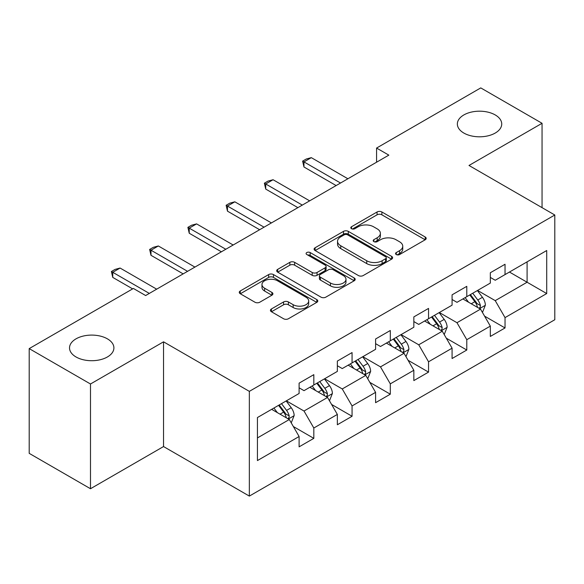 <?xml version="1.0" encoding="UTF-8"?>
<svg xmlns="http://www.w3.org/2000/svg" width="584" height="584" viewBox="0 0 584 584"><rect width="100%" height="100%" fill="white"/><g stroke="black" fill="none" stroke-linecap="round" stroke-linejoin="round"><path stroke-width="0.88" d="M396.259 254.536A2.38 1.372 0 0 0 399.624 254.536L425.196 239.776A3.402 1.964 0 0 0 426.189 238.381A3.402 1.964 0 0 0 425.196 236.994L381.878 211.985A3.402 1.964 0 0 0 377.067 211.985L351.502 226.745A2.38 1.372 0 0 0 350.801 227.723A2.38 1.372 0 0 0 351.502 228.694A2.38 1.372 0 0 0 354.868 228.694L358.174 226.782A10.892 6.285 0 0 1 373.577 226.782L377.191 228.87A10.892 6.285 0 0 1 380.374 233.315A10.892 6.285 0 0 1 377.191 237.761L373.877 239.666A2.38 1.372 0 0 0 373.183 240.637A2.38 1.372 0 0 0 373.877 241.615A2.38 1.372 0 0 0 377.249 241.615L380.556 239.703A10.892 6.285 0 0 1 395.959 239.703L399.565 241.783A10.892 6.285 0 0 1 402.756 246.229A10.892 6.285 0 0 1 399.565 250.675L396.259 252.587A2.38 1.372 0 0 0 395.558 253.558A2.38 1.372 0 0 0 396.259 254.536L396.259 252.587M107.405 338.844A22.192 12.812 0 0 0 83.22 336.07A22.192 12.812 0 0 0 69.525 347.903A22.192 12.812 0 0 0 76.022 356.963A22.192 12.812 0 0 0 100.207 359.744A22.192 12.812 0 0 0 113.902 347.903A22.192 12.812 0 0 0 107.405 338.844M495.232 114.938A22.192 12.812 0 0 0 471.047 112.165A22.192 12.812 0 0 0 457.352 123.998A22.192 12.812 0 0 0 463.849 133.057A22.192 12.812 0 0 0 488.027 135.831A22.192 12.812 0 0 0 501.729 123.998A22.192 12.812 0 0 0 495.232 114.938M271.429 308.958A3.402 1.964 0 0 0 270.436 310.345A3.402 1.964 0 0 0 271.429 311.739L283.583 318.754A3.402 1.964 0 0 0 288.394 318.754L316.791 302.359A3.402 1.964 0 0 0 317.784 300.972A3.402 1.964 0 0 0 316.791 299.577L273.473 274.575A3.402 1.964 0 0 0 268.662 274.575L240.272 290.963A3.402 1.964 0 0 0 239.272 292.358A3.402 1.964 0 0 0 240.272 293.745L254.945 302.22A3.402 1.964 0 0 0 259.763 302.22L271.91 295.205A3.402 1.964 0 0 0 272.911 293.818A3.402 1.964 0 0 0 271.91 292.423L264.632 288.226A9.103 5.256 0 0 1 261.968 284.51A9.103 5.256 0 0 1 267.589 279.648A9.103 5.256 0 0 1 277.51 280.787L306.023 297.256A9.103 5.256 0 0 1 308.688 300.972A9.103 5.256 0 0 1 303.067 305.826A9.103 5.256 0 0 1 293.146 304.687L288.394 301.943A3.402 1.964 0 0 0 283.583 301.943L271.429 308.958L271.429 311.739M163.542 341.822L90.491 383.995L29.2 348.611L29.2 453.352L90.491 488.735L163.542 446.556L249.346 496.093L249.346 391.36L163.542 341.822L163.542 446.556M542.054 207.641L542.054 123.29L468.996 165.469L554.8 215.007L249.346 391.36M542.054 123.29L480.763 87.907L376.578 148.059L376.578 162.213M29.2 348.611L133.386 288.459L145.642 295.541L388.834 155.132L376.578 148.059M358.415 275.546A3.402 1.964 0 0 0 363.233 275.546L391.623 259.15A3.402 1.964 0 0 0 392.623 257.763A3.402 1.964 0 0 0 391.623 256.376L348.312 231.366A3.402 1.964 0 0 0 343.502 231.366L315.104 247.762A3.402 1.964 0 0 0 314.104 249.149A3.402 1.964 0 0 0 315.104 250.536L358.415 275.546M307.753 255.047A2.38 1.372 0 0 1 310.17 255.383L310.17 252.551L354.211 277.977A3.402 1.964 0 0 1 355.203 279.364A3.402 1.964 0 0 1 354.211 280.758L325.814 297.147A3.402 1.964 0 0 1 321.003 297.147L277.685 272.144L277.685 269.363A3.402 1.964 0 0 0 276.692 270.75A3.402 1.964 0 0 0 277.685 272.144M277.685 269.363L289.839 262.347A3.402 1.964 0 0 1 294.65 262.347L312.214 272.487A3.402 1.964 0 0 0 317.032 272.487L325.091 267.837A3.402 1.964 0 0 0 326.091 266.45A3.402 1.964 0 0 0 325.091 265.056L306.804 254.5A2.38 1.372 0 0 1 306.104 253.529A2.38 1.372 0 0 1 307.578 252.259A2.38 1.372 0 0 1 310.17 252.551M249.346 496.093L554.8 319.74L554.8 215.007M293.351 426.532L313.82 438.35L313.82 428.014L337.355 414.428L337.355 424.758L352.064 416.268L352.064 405.938L375.592 392.346L375.592 402.683L390.302 394.193L390.302 383.856L413.837 370.271L413.837 380.6L428.546 372.11L428.546 361.781L452.082 348.188L452.082 358.525L466.791 350.028L466.791 339.698L490.326 326.113L490.326 336.442L505.036 327.952L505.036 317.616L546.712 293.555L546.712 250.529L527.096 261.851L527.096 282.233L546.712 293.555M313.82 438.35L299.11 446.84L299.11 436.511L257.434 460.572L257.434 417.545L299.11 393.477L299.11 383.148L313.82 374.658L313.82 384.987L337.355 371.402L337.355 361.065L352.064 352.575L352.064 362.912L375.592 349.32L375.592 338.99L390.302 330.5L390.302 340.83L413.837 327.244L413.837 316.908L428.546 308.418L428.546 318.747L452.082 305.162L452.082 294.832L466.791 286.335L466.791 296.672L490.326 283.079L490.326 272.75L505.036 264.26L505.036 274.589L546.712 250.529M309.892 387.25L327.544 397.441L304.016 411.034L286.364 400.843M299.11 387.82L304.016 390.652L313.82 384.987M304.016 411.034L313.82 428.014M327.544 397.441L337.355 414.428M348.137 365.175L365.788 375.366L342.253 388.951L324.602 378.76M337.355 365.737L342.253 368.57L352.064 362.912M342.253 388.951L352.064 405.938M365.788 375.366L375.592 392.346M386.382 343.093L404.033 353.284L380.498 366.876L362.846 356.685M375.592 343.662L380.498 346.494L390.302 340.83M380.498 366.876L390.302 383.856M404.033 353.284L413.837 370.271M424.626 321.017L442.278 331.208L418.743 344.794L401.091 334.603M413.837 321.58L418.743 324.412L428.546 318.747M418.743 344.794L428.546 361.781M442.278 331.208L452.082 348.188M462.871 298.935L480.522 309.126L456.987 322.711L439.336 312.52M452.082 299.504L456.987 302.329L466.791 296.672M456.987 322.711L466.791 339.698M480.522 309.126L490.326 326.113M509.445 272.042L527.096 282.233L495.232 300.636L477.581 290.445M490.326 277.422L495.232 280.254L505.036 274.589M495.232 300.636L505.036 317.616M90.491 383.995L90.491 488.735M257.434 437.927L289.306 419.524L271.655 409.333M289.306 419.524L299.11 436.511M484.567 316.134L505.036 327.952M446.322 338.209L466.791 350.028M408.077 360.291L428.546 372.11M369.833 382.374L390.302 394.193M331.595 404.449L352.064 416.268M397.208 254.872L399.565 253.507A10.892 6.285 0 0 0 402.756 249.061L402.756 246.229M380.374 233.315L380.374 236.14A10.892 6.285 0 0 1 377.191 240.586L374.833 241.951M425.145 239.798L381.878 214.817A3.402 1.964 0 0 0 377.067 214.817L352.451 229.03M391.579 259.179L348.312 234.199A3.402 1.964 0 0 0 343.502 234.199L315.148 250.565M385.608 258.734A2.38 1.372 0 0 0 386.309 257.763A2.38 1.372 0 0 0 385.608 256.792L347.589 234.841A2.38 1.372 0 0 0 344.224 234.841L340.735 236.856A10.892 6.285 0 0 0 337.545 241.302A10.892 6.285 0 0 0 340.735 245.747L366.723 260.749A10.892 6.285 0 0 0 382.119 260.749L385.608 258.734L385.608 261.566A2.38 1.372 0 0 0 386.309 260.595L386.309 257.763M337.545 241.302L337.545 244.134A10.892 6.285 0 0 0 340.735 248.58L340.735 245.747M385.608 261.566L382.119 263.581A10.892 6.285 0 0 1 366.723 263.581L340.735 248.58M277.728 272.166L289.839 265.18L289.839 262.347M326.091 266.45L326.091 269.275A3.402 1.964 0 0 1 325.091 270.669L317.032 275.32A3.402 1.964 0 0 1 312.214 275.32L294.65 265.18A3.402 1.964 0 0 0 289.839 265.18M310.17 255.383L354.159 280.78M330.442 283.014A9.103 5.256 0 0 0 340.363 284.152A9.103 5.256 0 0 0 345.983 279.298A9.103 5.256 0 0 0 343.319 275.582L333.274 269.779A3.402 1.964 0 0 0 328.456 269.779L320.397 274.436A3.402 1.964 0 0 0 319.404 275.823A3.402 1.964 0 0 0 320.397 277.21L330.442 283.014L330.442 285.846A9.103 5.256 0 0 0 340.363 286.985A9.103 5.256 0 0 0 345.983 282.13L345.983 279.298M319.404 275.823L319.404 278.656A3.402 1.964 0 0 0 320.397 280.043L320.397 277.21M330.442 285.846L320.397 280.043M308.688 300.972L308.688 303.797A9.103 5.256 0 0 1 303.067 308.659A9.103 5.256 0 0 1 293.146 307.52L288.394 304.775A3.402 1.964 0 0 0 283.583 304.775L271.472 311.761M261.968 284.51L261.968 287.335A9.103 5.256 0 0 0 264.632 291.051L264.632 288.226M271.867 295.234L264.632 291.051M316.747 302.388L273.473 277.407A3.402 1.964 0 0 0 268.662 277.407L240.316 293.774M482.457 312.484L485.37 305.133A9.191 5.307 -120 0 0 482.442 297.314L477.384 290.555M468.558 302.22L465.127 297.636M479.099 308.308L480.209 307.126L480.413 305.527A9.191 5.307 -120 0 0 477.785 300.001L472.726 293.248M470.419 294.577L476.033 302.067A4.679 2.701 60 0 1 476.887 303.49L480.413 305.527M469.784 294.942L474.843 301.702A9.191 5.307 60 0 1 477.471 307.228M340.538 183.018L303.965 161.899L303.965 166.995L302.614 161.118L306.293 159.001L311.316 157.651L347.896 178.77M336.128 185.566L303.965 166.995M311.316 157.651L303.965 161.899L302.614 161.118M444.212 334.559L447.132 327.215A9.191 5.307 -120 0 0 444.198 319.39L439.139 312.637M430.32 324.303L426.882 319.711M440.854 330.383L441.971 329.208L442.168 327.602A9.191 5.307 -120 0 0 439.54 322.076L434.481 315.323M432.182 316.652L437.788 324.149A4.679 2.701 60 0 1 438.642 325.565L442.168 327.602M431.539 317.024L436.598 323.777A9.191 5.307 60 0 1 439.226 329.303M405.968 356.642L408.888 349.29A9.191 5.307 -120 0 0 405.953 341.472L400.894 334.712M392.076 346.378L388.637 341.793M402.61 352.466L403.726 351.291L403.924 349.685A9.191 5.307 -120 0 0 401.296 344.159L396.237 337.406M393.937 338.735L399.551 346.224A4.679 2.701 60 0 1 400.398 347.648L403.924 349.685M393.295 339.1L398.354 345.859A9.191 5.307 60 0 1 400.982 351.386M302.293 205.093L265.72 183.982L265.72 189.077L264.369 183.201L268.049 181.077L273.071 179.733L309.651 200.852M297.884 207.641L265.72 189.077M273.071 179.733L265.72 183.982L264.369 183.201M264.056 227.176L227.475 206.057L227.475 211.153L226.125 205.283L229.804 203.159L234.834 201.816L271.407 222.927M259.639 229.724L227.475 211.153M234.834 201.816L227.475 206.057L226.125 205.283M367.73 378.717L370.643 371.373A9.191 5.307 -120 0 0 367.708 363.547L362.649 356.795M353.831 368.46L350.393 363.868M364.365 374.541L365.482 373.366L365.686 371.767A9.191 5.307 -120 0 0 363.051 366.241L357.992 359.481M355.692 360.81L361.306 368.307A4.679 2.701 60 0 1 362.153 369.73L365.686 371.767M355.05 361.182L360.109 367.935A9.191 5.307 60 0 1 362.744 373.461M329.486 400.799L332.398 393.455A9.191 5.307 -120 0 0 329.471 385.63L324.405 378.877M315.586 390.543L312.148 385.951M326.127 396.624L327.237 395.448L327.442 393.842A9.191 5.307 -120 0 0 324.813 388.316L319.747 381.564M317.448 382.892L323.062 390.389A4.679 2.701 60 0 1 323.916 391.806L327.442 393.842M316.805 383.265L321.872 390.017A9.191 5.307 60 0 1 324.5 395.543M291.241 422.882L294.154 415.531A9.191 5.307 -120 0 0 291.226 407.705L286.167 400.952M277.342 412.618L273.911 408.034M287.883 418.706L288.992 417.524L289.197 415.925A9.191 5.307 -120 0 0 286.569 410.399L281.51 403.646M279.203 404.975L284.817 412.465A4.679 2.701 60 0 1 285.671 413.888L289.197 415.925M278.568 405.34L283.627 412.1A9.191 5.307 60 0 1 286.255 417.626M225.811 249.258L189.231 228.14L189.231 233.235L187.887 227.358L191.559 225.234L196.589 223.891L233.162 245.01M221.394 251.806L189.231 233.235M196.589 223.891L189.231 228.14L187.887 227.358M187.566 271.334L150.993 250.215L150.993 255.31L149.643 249.441L153.322 247.317L158.344 245.973L194.917 267.092M183.157 273.881L150.993 255.31M158.344 245.973L150.993 250.215L149.643 249.441M149.322 293.416L112.748 272.297L112.748 277.393L111.398 271.516L115.077 269.399L120.1 268.049L156.68 289.168M132.656 288.883L112.748 277.393M120.1 268.049L112.748 272.297L111.398 271.516M399.565 253.507L399.565 250.675M373.877 241.615L373.877 239.666M377.191 240.586L377.191 237.761M351.502 228.694L351.502 226.745M377.067 214.817L377.067 211.985M381.878 214.817L381.878 211.985M425.196 239.776L425.196 236.994M315.104 250.536L315.104 247.762M343.502 234.199L343.502 231.366M348.312 234.199L348.312 231.366M391.623 259.15L391.623 256.376M366.723 263.581L366.723 260.749M382.119 263.581L382.119 260.749M294.65 265.18L294.65 262.347M312.214 275.32L312.214 272.487M317.032 275.32L317.032 272.487M325.091 270.669L325.091 267.837M354.211 280.758L354.211 277.977M283.583 304.775L283.583 301.943M288.394 304.775L288.394 301.943M293.146 307.52L293.146 304.687M271.91 295.205L271.91 292.423M240.272 293.745L240.272 290.963M268.662 277.407L268.662 274.575M273.473 277.407L273.473 274.575M316.791 302.359L316.791 299.577M479.61 308.6L485.311 305.315M477.785 300.001L482.442 297.314M471.251 303.775L474.843 301.702M441.373 330.683L447.067 327.39M439.54 322.076L444.198 319.39M433.007 325.85L436.598 323.777M403.128 352.758L408.829 349.473M401.296 344.159L405.953 341.472M394.762 347.933L398.354 345.859M364.883 374.84L370.584 371.548M363.051 366.241L367.708 363.547M356.517 370.015L360.109 367.935M326.638 396.923L332.34 393.631M324.813 388.316L329.471 385.63M318.273 392.09L321.872 390.017M288.394 418.998L294.095 415.713M286.569 410.399L291.226 407.705M280.028 414.173L283.627 412.1"/></g></svg>
